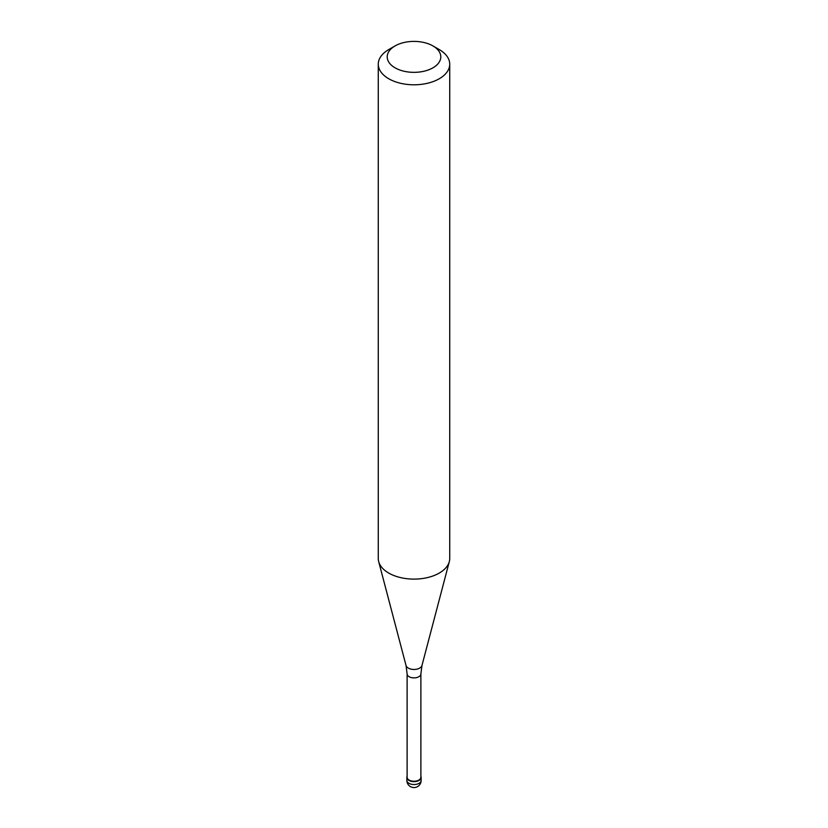 <?xml version="1.0" encoding="UTF-8"?>
<svg xmlns="http://www.w3.org/2000/svg" width="828" height="828" viewBox="0 0 828 828"><rect width="100%" height="100%" fill="white"/><g stroke="black" fill="none" stroke-linecap="round" stroke-linejoin="round"><path stroke-width="1.24" d="M419.051 780.411A7.141 4.13 180 0 1 411.268 781.301A7.141 4.13 180 0 1 406.858 777.492A7.141 4.13 180 0 1 407.117 776.374A7.141 4.13 0 0 0 410.388 781.052A7.141 4.13 0 0 0 419.051 780.411A7.141 4.13 0 0 0 420.883 776.374A7.141 4.13 180 0 1 421.141 777.492A7.141 4.13 180 0 1 419.051 780.411M407.117 777.275A6.883 3.974 0 0 0 411.371 780.939A6.883 3.974 0 0 0 418.864 780.079A6.883 3.974 0 0 0 420.883 777.275L420.883 673.92A6.883 3.974 180 0 1 418.864 676.724A6.883 3.974 180 0 1 411.371 677.583A6.883 3.974 180 0 1 407.117 673.92L407.117 777.275M378.272 64.17L378.272 558.486A35.728 20.628 0 0 0 378.675 561.581A35.728 20.628 0 0 0 402.853 578.079A35.728 20.628 0 0 0 439.264 573.069A35.728 20.628 0 0 0 449.325 561.581A35.728 20.628 0 0 0 449.728 558.486L449.728 64.17A35.728 20.628 180 0 1 439.264 78.753A35.728 20.628 180 0 1 400.328 83.224A35.728 20.628 180 0 1 378.272 64.17A35.728 20.628 180 0 1 388.736 49.576L395.049 45.933A26.796 15.473 180 0 1 432.951 45.933A26.796 15.473 180 0 1 432.951 67.813A26.796 15.473 180 0 1 395.049 67.813A26.796 15.473 180 0 1 395.049 45.933L388.736 49.576M432.951 45.933L439.264 49.576A35.728 20.628 180 0 1 449.728 64.17M406.858 777.492L406.858 780.411A7.141 4.13 0 0 0 411.268 784.22A7.141 4.13 0 0 0 419.051 783.329A7.141 4.13 0 0 0 421.141 780.411L421.141 777.492M407.117 673.92L406.041 665.515A8.052 4.647 0 0 0 411.485 669.231A8.052 4.647 0 0 0 419.692 668.103A8.052 4.647 0 0 0 421.959 665.515L420.883 673.92M406.858 780.411A7.141 7.141 0 0 0 417.571 786.6A7.141 7.141 0 0 0 421.141 780.411M406.041 665.515L378.675 561.581M421.959 665.515L449.325 561.581"/></g></svg>
